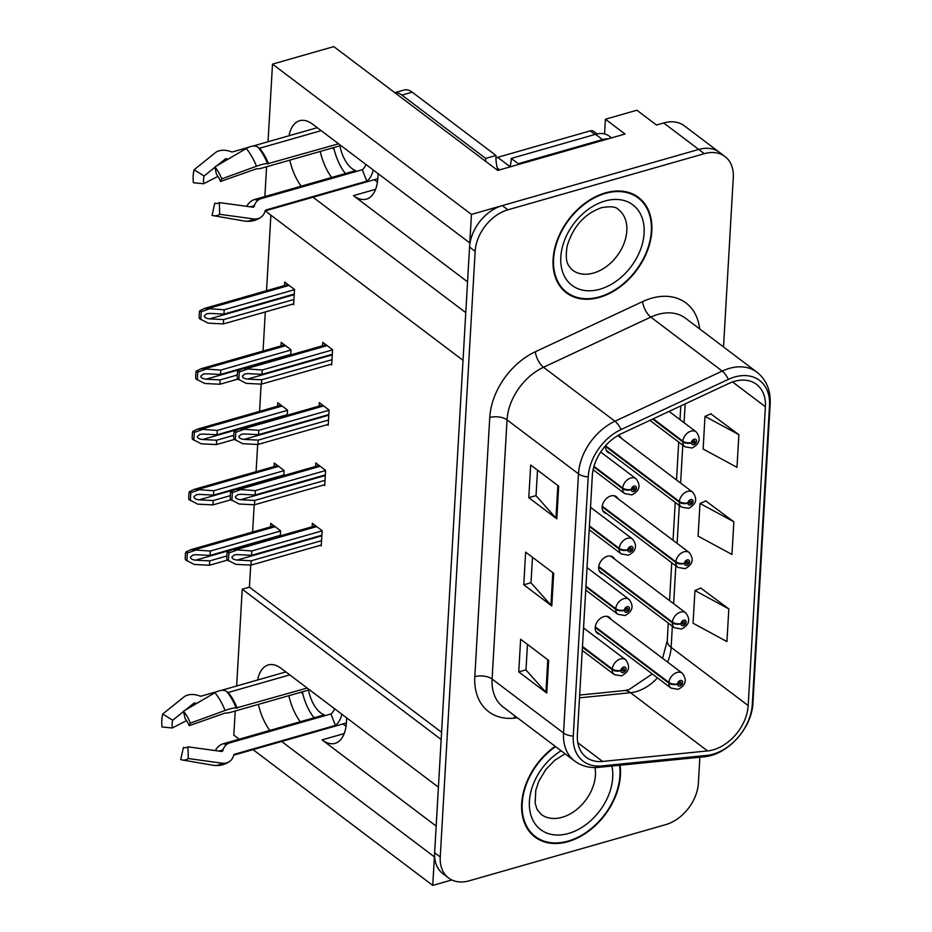 <?xml version="1.0" encoding="UTF-8"?>
<svg xmlns="http://www.w3.org/2000/svg" width="932" height="932" viewBox="0 0 932 932"><rect width="100%" height="100%" fill="white"/><g stroke="black" fill="none" stroke-linecap="round" stroke-linejoin="round"><path stroke-width="1.4" d="M346.576 717.803A39.866 20.446 74 0 1 346.494 721.974A39.866 20.446 74 0 1 335.042 743.375A39.866 20.446 74 0 1 322.076 739.892L436.176 826.09M467.549 281.837L353.449 195.638A39.866 20.446 -106 0 0 366.416 199.133A39.866 20.446 -106 0 0 377.879 177.732A39.866 20.446 -106 0 0 377.961 173.55M614.479 559.014A9.972 7.072 127.1 0 0 612.895 557.033A9.972 7.072 127.1 0 0 607.396 556.276A9.972 7.072 127.1 0 0 599.427 563.965A9.972 7.072 127.1 0 0 600.884 572.947A9.972 7.072 127.1 0 0 603.225 573.926M617.963 498.69A9.972 7.072 127.1 0 0 616.378 496.709A9.972 7.072 127.1 0 0 610.868 495.952A9.972 7.072 127.1 0 0 602.911 503.63A9.972 7.072 127.1 0 0 604.355 512.612A9.972 7.072 127.1 0 0 606.697 513.602M605.753 445.519A9.972 7.072 127.1 0 0 607.839 452.288A9.972 7.072 127.1 0 0 610.18 453.278M611.008 619.349A9.972 7.072 127.1 0 0 609.423 617.368A9.972 7.072 127.1 0 0 603.913 616.6A9.972 7.072 127.1 0 0 595.944 624.289A9.972 7.072 127.1 0 0 597.4 633.271A9.972 7.072 127.1 0 0 599.742 634.249M268.032 141.746L272.505 64.122L471.441 214.407L469.798 242.937L312.616 124.189A39.866 20.446 -106 0 0 299.65 120.706A39.866 20.446 -106 0 0 288.978 135.757M289.805 160.153A39.866 20.446 -106 0 0 301.199 186.19M320.247 151.45A39.866 20.446 -106 0 0 331.641 177.488M313.012 197.223L465.779 312.628L463.029 360.323L265.212 210.877M264.874 196.57L266.587 166.781M604.565 133.963L605.416 119.214L625.023 134.033L497.711 170.428L333.796 46.6L272.505 64.122M605.416 119.214L636.882 110.221L656.489 125.039L663.689 122.977L698.72 149.446L471.441 214.407M723.523 346.937L733.286 177.523A37.373 26.515 127.1 0 0 724.968 156.518L684.344 125.832A37.373 26.515 127.1 0 0 663.689 122.977M724.968 156.518A37.373 26.515 127.1 0 0 704.324 153.675L698.72 149.446A37.373 26.515 127.1 0 1 719.364 152.289A37.373 26.515 127.1 0 0 698.72 149.446L502.29 205.588A37.373 26.515 127.1 0 0 469.553 247.073L434.638 852.733A37.373 26.515 127.1 0 0 442.956 873.738L448.56 877.967A37.373 26.515 127.1 0 0 469.204 880.81L665.634 824.669A37.373 26.515 127.1 0 0 698.371 783.183L699.862 757.227M253.038 749.631L432.751 885.4L451.822 879.948M235.214 711.023L233.815 735.115L239.198 739.181M281.627 741.464L434.394 856.869L432.751 885.4M236.646 685.999L242.238 589.199L441.162 739.484L438.413 787.179L281.231 668.43A39.866 20.446 -106 0 0 268.265 664.947A39.866 20.446 -106 0 0 257.605 680.011M258.42 704.394A39.866 20.446 -106 0 0 269.814 730.432M621.446 438.366A9.972 7.072 127.1 0 0 619.85 436.386A9.972 7.072 127.1 0 0 617.974 435.489M346.052 726.308L342.929 723.943M302.737 693.583L300.954 692.231M377.437 182.066L374.303 179.701M334.122 149.341L332.34 147.99M250.708 565.107L249.427 587.137L242.238 589.199M270.886 215.164L266.529 290.714M265.305 311.94L263.045 351.038M261.135 384.124L259.562 411.362M257.663 444.459L256.09 471.697M254.18 504.783L252.607 532.021M249.427 587.137L441.582 732.296M283.794 475.541L284.085 470.474L274.276 463.064L274.078 466.548M287.266 415.206L287.557 410.15L277.759 402.74L277.55 406.224M290.749 354.882L291.04 349.826L281.231 342.417L281.033 345.9M292.776 304.088L293.638 304.741L294.512 289.502L284.714 282.093L284.505 285.576M280.311 535.865L280.602 530.809L270.793 523.4L270.595 526.871M323.87 484.966L324.732 485.619L325.606 470.369L315.797 462.959L315.599 466.443M327.342 424.643L328.204 425.295L329.089 410.045L319.28 402.636L319.082 406.119M330.825 364.307L331.687 364.96L332.561 349.721L322.763 342.312L322.554 345.795M320.387 545.29L321.249 545.942L322.134 530.704L312.325 523.295L312.127 526.766M300.255 721.729A39.866 20.446 74 0 1 288.862 695.691M605.474 192.854A59.799 42.429 127.1 0 0 557.686 238.953A59.799 42.429 127.1 0 0 566.411 292.834A59.799 42.429 127.1 0 0 599.439 297.39A59.799 42.429 127.1 0 0 647.227 251.29A59.799 42.429 127.1 0 0 638.502 197.409A59.799 42.429 127.1 0 0 605.474 192.854M563.732 290.563A59.799 42.429 127.1 0 0 566.05 291.786M555.181 746.322A59.799 42.429 127.1 0 0 535.026 837.087A59.799 42.429 127.1 0 0 568.054 841.631A59.799 42.429 127.1 0 0 620.06 765.23M532.347 834.804A59.799 42.429 127.1 0 0 534.677 836.039M734.509 381.328A39.866 28.286 -52.9 0 1 756.528 384.368A39.866 28.286 -52.9 0 1 765.405 406.771L748.175 705.571A39.866 28.286 -52.9 0 1 707.574 750.924L602.585 761.444A39.866 28.286 -52.9 0 1 586.251 757.308A39.866 28.286 -52.9 0 1 577.374 734.905L592.321 475.728A39.866 28.286 -52.9 0 1 621.493 433.648L728.766 383.495A39.866 28.286 -52.9 0 1 734.509 381.328M734.766 376.971A44.852 31.828 127.1 0 0 728.3 379.406L621.027 429.559A44.852 31.828 127.1 0 0 588.208 476.904L573.262 736.082A44.852 31.828 127.1 0 0 601.629 765.941L706.619 755.421A44.852 31.828 127.1 0 0 752.299 704.394L769.517 405.595A44.852 31.828 127.1 0 0 734.766 376.971M728.824 608.911L694.957 590.573L693.07 623.24L726.937 641.577L728.824 608.911L700.782 588.08M738.866 434.673L705 416.348L703.124 449.014L736.991 467.34L738.866 434.673L710.836 413.855M733.845 521.792L699.979 503.455L698.103 536.121L731.969 554.458L733.845 521.792L705.815 500.962M704.324 153.675L507.893 209.816A37.373 26.515 127.1 0 0 475.157 251.302L440.242 856.962A37.373 26.515 127.1 0 0 448.56 877.967M556.812 518.844L528.793 497.676L530.681 465.01L558.699 486.178L556.812 518.844A9.972 4.811 3.3 0 1 555.961 518.076L557.837 485.537M546.769 693.07L518.751 671.902L520.639 639.236L548.657 660.404L546.769 693.07A9.972 4.811 3.3 0 1 545.919 692.301L547.795 659.763M551.791 605.963L523.772 584.795L525.66 552.128L553.678 573.297L551.791 605.963A9.972 4.811 3.3 0 1 550.94 605.194L552.816 572.644M523.772 584.795L531.019 582.721M532.475 557.278L531.007 582.873L550.94 605.194M518.751 671.902L525.986 669.84M527.454 644.396L525.986 669.992L545.919 692.301M528.793 497.676L536.04 495.614M537.508 470.171L536.028 495.754L555.961 518.076M699.979 503.455L706.107 500.834M705 416.348L711.128 413.726M694.957 590.573L701.085 587.952M637.395 197.351A59.799 42.429 127.1 0 0 635.577 195.452M321.552 540.677L251.256 560.773L237.147 560.062C233.897 559.713 232.138 558.722 231.882 557.056L234.386 554.924L237.462 554.61L251.57 555.321L251.815 550.963L232.359 549.565L227.431 551.884A6.233 3.192 -106 0 0 226.977 553.946L226.779 557.208A6.233 3.192 -106 0 0 226.977 559.759L235.808 564.361L250.999 565.118L321.307 545.034M582.43 647.216L612.207 669.7A6.233 3.146 1 0 0 620.863 670.644A3.111 2.213 127.1 0 0 623.275 672.52A3.111 2.213 127.1 0 0 626.013 669.059A3.111 2.213 127.1 0 0 623.59 667.067A3.111 2.213 127.1 0 0 620.875 670.411L622.413 670.038A1.247 0.885 -52.9 0 1 624.184 668.803A1.247 0.885 -52.9 0 1 622.681 670.784A1.247 0.885 -52.9 0 1 622.413 670.131L620.863 670.644M620.875 670.411A6.233 2.866 -174.4 0 1 612.254 668.99A9.343 6.629 -52.9 0 1 620.409 658.982A9.343 6.629 -52.9 0 1 625.57 659.693C630.603 666.392 629.24 671.774 621.493 675.863L614.304 674.605A9.343 6.629 -52.9 0 1 612.207 669.7M582.477 646.493L612.254 668.99M322.123 530.867L251.815 550.963M321.866 535.224L251.57 555.321M251.256 560.773L250.999 565.118M236.623 550.206L228.853 552.967L228.398 560.831M228.853 552.967L227.431 551.884M226.849 555.973L209.723 560.878L195.627 560.167C192.365 559.829 190.606 558.827 190.361 557.161L192.866 555.041L195.941 554.715L210.038 555.425L210.294 551.068L190.827 549.682L185.911 552A6.233 3.192 -106 0 0 185.445 554.051L185.258 557.313A6.233 3.192 -106 0 0 185.456 559.864L194.287 564.466L209.479 565.235L227.431 560.097M595.198 627.504L668.885 683.168A6.233 3.146 1 0 0 677.541 684.111A3.111 2.213 127.1 0 0 679.952 685.987A3.111 2.213 127.1 0 0 682.678 682.527A3.111 2.213 127.1 0 0 680.267 680.535A3.111 2.213 127.1 0 0 677.552 683.878L679.09 683.506A1.247 0.885 -52.9 0 1 680.861 682.271A1.247 0.885 -52.9 0 1 679.358 684.251A1.247 0.885 -52.9 0 1 679.078 683.599L677.541 684.111M677.552 683.878A6.233 2.866 -174.4 0 1 668.92 682.457A9.343 6.629 -52.9 0 1 677.075 672.45A9.343 6.629 -52.9 0 1 682.236 673.16C687.28 679.859 685.917 685.241 678.158 689.331L670.982 688.072A9.343 6.629 -52.9 0 1 668.885 683.168M595.268 626.817L668.92 682.457M280.59 530.984L210.294 551.068M280.346 535.329L210.038 555.425M209.723 560.878L209.479 565.235M195.103 550.311L187.332 553.072L186.878 560.936M187.332 553.072L185.911 552M325.035 480.341L254.727 500.437L240.631 499.727C237.369 499.389 235.61 498.399 235.365 496.733L237.87 494.601L240.945 494.286L255.042 494.997L255.298 490.64L235.843 489.242L230.915 491.56A6.233 3.192 -106 0 0 230.449 493.611L230.262 496.884A6.233 3.192 -106 0 0 230.46 499.435L239.291 504.026L254.483 504.795L324.779 484.698M585.913 586.88L615.691 609.377A6.233 3.146 1 0 0 624.335 610.32A3.111 2.213 127.1 0 0 626.758 612.184A3.111 2.213 127.1 0 0 629.484 608.736A3.111 2.213 127.1 0 0 627.073 606.744A3.111 2.213 127.1 0 0 624.358 610.087L625.896 609.714A1.247 0.885 -52.9 0 1 627.667 608.468A1.247 0.885 -52.9 0 1 626.164 610.46A1.247 0.885 -52.9 0 1 625.885 609.808L624.335 610.32M624.358 610.087A6.233 2.866 -174.4 0 1 615.726 608.666A9.343 6.629 -52.9 0 1 623.881 598.659A9.343 6.629 -52.9 0 1 629.042 599.369C634.075 606.068 632.723 611.45 624.964 615.528L617.776 614.281A9.343 6.629 -52.9 0 1 615.691 609.377M585.948 586.17L615.726 608.666M325.594 470.543L255.298 490.64M325.35 474.901L255.042 494.997M254.727 500.437L254.483 504.795M240.107 489.871L232.336 492.632L231.882 500.507M232.336 492.632L230.915 491.56M328.507 420.017L258.211 440.114L244.114 439.403C240.852 439.065 239.093 438.063 238.848 436.409L241.341 434.277L244.429 433.963L258.525 434.673L258.77 430.316L239.314 428.918L234.386 431.236A6.233 3.192 -106 0 0 233.932 433.287L233.734 436.56A6.233 3.192 -106 0 0 233.932 439.1L242.774 443.702L257.954 444.471L328.262 424.375M589.385 526.557L619.163 549.053A6.233 3.146 1 0 0 627.818 549.997A3.111 2.213 127.1 0 0 630.242 551.861A3.111 2.213 127.1 0 0 632.968 548.4A3.111 2.213 127.1 0 0 630.556 546.42A3.111 2.213 127.1 0 0 627.83 549.752L629.368 549.391A1.247 0.885 -52.9 0 1 631.15 548.144A1.247 0.885 -52.9 0 1 629.648 550.136A1.247 0.885 -52.9 0 1 629.368 549.484L627.818 549.997M627.83 549.752A6.233 2.866 -174.4 0 1 619.209 548.342A9.343 6.629 -52.9 0 1 627.364 538.323A9.343 6.629 -52.9 0 1 632.525 539.034C637.558 545.733 636.195 551.127 628.448 555.204L621.26 553.946A9.343 6.629 -52.9 0 1 619.163 549.053M589.432 525.846L619.209 548.342M329.078 410.22L258.77 430.316M328.821 414.577L258.525 434.673M258.211 440.114L257.954 444.471M243.59 429.547L235.808 432.308L235.353 440.172M235.808 432.308L234.386 431.236M331.99 359.694L261.682 379.79L247.586 379.079C244.324 378.742 242.576 377.74 242.32 376.085L244.825 373.953L247.9 373.627L261.997 374.338L262.253 369.992L242.798 368.594L237.87 370.913A6.233 3.192 -106 0 0 237.404 372.963L237.217 376.225A6.233 3.192 -106 0 0 237.415 378.776L246.246 383.378L261.438 384.147L331.734 364.051M593.801 466.944L622.646 488.729A6.233 3.146 1 0 0 631.302 489.661A3.111 2.213 127.1 0 0 633.713 491.537A3.111 2.213 127.1 0 0 636.439 488.077A3.111 2.213 127.1 0 0 634.028 486.096A3.111 2.213 127.1 0 0 631.313 489.428L632.851 489.055A1.247 0.885 -52.9 0 1 634.622 487.82A1.247 0.885 -52.9 0 1 633.119 489.813A1.247 0.885 -52.9 0 1 632.84 489.16L631.302 489.661M631.313 489.428A6.233 2.866 -174.4 0 1 622.681 488.018A9.343 6.629 -52.9 0 1 630.836 478A9.343 6.629 -52.9 0 1 636.008 478.71C641.041 485.409 639.678 490.803 631.931 494.88L624.743 493.622A9.343 6.629 -52.9 0 1 622.646 488.729M593.975 466.326L622.681 488.018M332.549 349.896L262.253 369.992M332.305 354.253L261.997 374.338M261.682 379.79L261.438 384.147M247.062 369.223L239.291 371.985L238.837 379.848M239.291 371.985L237.87 370.913M230.332 495.649L213.207 500.542L199.11 499.832C195.848 499.494 194.089 498.503 193.844 496.838L196.337 494.706L199.425 494.391L213.521 495.102L213.766 490.745L194.31 489.347L189.382 491.665A6.233 3.192 -106 0 0 188.928 493.727L188.73 496.989A6.233 3.192 -106 0 0 188.928 499.54L197.77 504.142L212.95 504.899L230.903 499.773M598.67 567.18L672.356 622.844A6.233 3.146 1 0 0 681.012 623.788A3.111 2.213 127.1 0 0 683.436 625.652A3.111 2.213 127.1 0 0 686.162 622.203A3.111 2.213 127.1 0 0 683.75 620.211A3.111 2.213 127.1 0 0 681.024 623.555L682.562 623.182A1.247 0.885 -52.9 0 1 684.344 621.935A1.247 0.885 -52.9 0 1 682.841 623.927A1.247 0.885 -52.9 0 1 682.562 623.275L681.012 623.788M681.024 623.555A6.233 2.866 -174.4 0 1 672.403 622.133A9.343 6.629 -52.9 0 1 680.558 612.126A9.343 6.629 -52.9 0 1 685.719 612.837C690.752 619.535 689.389 624.918 681.642 628.995L674.453 627.749A9.343 6.629 -52.9 0 1 672.356 622.844M598.752 566.493L672.403 622.133M284.074 470.648L213.766 490.745M283.817 475.005L213.521 495.102M213.207 500.542L212.95 504.899M198.586 489.976L190.804 492.737L190.349 500.612M190.804 492.737L189.382 491.665M233.815 435.326L216.678 440.219L202.582 439.508C199.32 439.17 197.572 438.168 197.316 436.514L199.821 434.382L202.896 434.067L216.993 434.778L217.249 430.421L197.794 429.023L192.866 431.341A6.233 3.192 -106 0 0 192.4 433.392L192.213 436.665A6.233 3.192 -106 0 0 192.411 439.205L201.242 443.807L216.434 444.576L234.386 439.45M602.154 506.857L675.84 562.52A6.233 3.146 1 0 0 684.496 563.464A3.111 2.213 127.1 0 0 686.907 565.328A3.111 2.213 127.1 0 0 689.633 561.868A3.111 2.213 127.1 0 0 687.222 559.887A3.111 2.213 127.1 0 0 684.507 563.219L686.045 562.858A1.247 0.885 -52.9 0 1 687.816 561.612A1.247 0.885 -52.9 0 1 686.313 563.604A1.247 0.885 -52.9 0 1 686.034 562.951L684.496 563.464M684.507 563.219A6.233 2.866 -174.4 0 1 675.875 561.81A9.343 6.629 -52.9 0 1 684.041 551.791A9.343 6.629 -52.9 0 1 689.202 552.501C694.235 559.2 692.872 564.594 685.125 568.671L677.937 567.413A9.343 6.629 -52.9 0 1 675.84 562.52M602.223 506.169L675.875 561.81M287.545 410.325L217.249 430.421M287.301 414.682L216.993 434.778M216.678 440.219L216.434 444.576M202.058 429.652L194.287 432.413L193.833 440.288M194.287 432.413L192.866 431.341M237.287 375.002L220.162 379.895L206.065 379.184C202.803 378.846 201.044 377.844 200.799 376.19L203.293 374.058L206.38 373.744L220.476 374.454L220.721 370.097L201.265 368.699L196.337 371.018A6.233 3.192 -106 0 0 195.883 373.068L195.697 376.33A6.233 3.192 -106 0 0 195.883 378.881L204.725 383.483L219.905 384.252L237.858 379.114M605.625 446.521L679.323 502.197A6.233 3.146 1 0 0 687.967 503.129A3.111 2.213 127.1 0 0 690.391 505.004A3.111 2.213 127.1 0 0 693.117 501.544A3.111 2.213 127.1 0 0 690.705 499.564A3.111 2.213 127.1 0 0 687.979 502.896L689.517 502.523A1.247 0.885 -52.9 0 1 691.299 501.288A1.247 0.885 -52.9 0 1 689.797 503.28A1.247 0.885 -52.9 0 1 689.517 502.616L687.967 503.129M687.979 502.896A6.233 2.866 -174.4 0 1 679.358 501.486A9.343 6.629 -52.9 0 1 687.513 491.467A9.343 6.629 -52.9 0 1 692.674 492.178C697.707 498.876 696.355 504.27 688.597 508.348L681.409 507.09A9.343 6.629 -52.9 0 1 679.323 502.197M605.707 445.834L679.358 501.486M291.029 350.001L220.721 370.097M290.772 354.358L220.476 374.454M220.162 379.895L219.905 384.252M205.541 369.328L197.759 372.089L197.304 379.953M197.759 372.089L196.337 371.018M293.941 299.475L223.645 319.571L209.537 318.861C206.275 318.523 204.527 317.521 204.271 315.866L206.776 313.735L209.851 313.408L223.96 314.119L224.204 309.762L204.749 308.375L199.821 310.694A6.233 3.192 -106 0 0 199.355 312.744L199.168 316.006A6.233 3.192 -106 0 0 199.366 318.558L208.197 323.159L223.389 323.928L293.697 303.832M652.633 419.085L682.795 441.861A6.233 3.146 1 0 0 691.451 442.805A3.111 2.213 127.1 0 0 693.862 444.68A3.111 2.213 127.1 0 0 696.6 441.22A3.111 2.213 127.1 0 0 694.177 439.228A3.111 2.213 127.1 0 0 691.462 442.572L693 442.199A1.247 0.885 -52.9 0 1 694.771 440.964A1.247 0.885 -52.9 0 1 693.268 442.945A1.247 0.885 -52.9 0 1 693 442.292L691.451 442.805M691.462 442.572A6.233 2.866 -174.4 0 1 682.841 441.151A9.343 6.629 -52.9 0 1 690.996 431.143A9.343 6.629 -52.9 0 1 696.157 431.854C701.19 438.553 699.827 443.935 692.08 448.024L684.892 446.766A9.343 6.629 -52.9 0 1 682.795 441.861M653.25 418.794L682.841 441.151M294.512 289.677L224.204 309.762M294.256 294.023L223.96 314.119M223.645 319.571L223.389 323.928M209.013 309.005L201.242 311.766L200.788 319.629M201.242 311.766L199.821 310.694M248.634 147.291L232.522 151.904A1.247 0.816 -165.2 0 1 231.544 151.858L229.936 151.322A13.7 8.912 14.8 0 0 215.409 152.662L194.112 169.752L204.085 176.008L214.942 167.294M217.948 176.369L203.63 183.744L193.367 182.719A28.659 14.691 74 0 1 193.192 175.822A28.659 14.691 74 0 1 194.112 169.752M203.63 183.744A17.091 8.761 74 0 1 203.525 179.631A17.091 8.761 74 0 1 204.085 176.008M317.241 127.684L252.654 146.149M214.873 166.945A28.659 14.691 74 0 1 221.723 178.886L220.546 181.46A17.091 8.761 74 0 0 216.457 174.342L214.873 166.945L246.269 148.491A13.7 7.677 -39.8 0 1 258.222 147.501L258.91 148.153A1.247 0.699 140.2 0 0 259.597 148.246L321.156 130.643M338.561 143.796L267.554 163.764A13.7 2.19 158.5 0 0 256.463 166.245L221.723 178.886M365.927 164.463A24.919 12.78 74 0 1 362.303 169.717L261.356 198.574A13.7 11.557 53.7 0 0 258.211 200.112A13.7 11.557 53.7 0 0 254.576 205.156L254.098 206.589A1.247 1.048 -126.3 0 1 253.073 207.207L219.323 202.594L219.672 214.302L253.422 218.927A13.7 11.557 53.7 0 0 261.146 217.098A13.7 11.557 53.7 0 0 264.77 212.042L265.247 210.609A1.247 1.048 -126.3 0 1 265.865 210.015L366.812 181.157A37.373 19.164 -106 0 0 373.254 169.997M333.714 147.594A37.373 19.164 -106 0 0 345.423 173.55M220.546 181.46L256.684 168.727A13.7 2.19 158.5 0 0 263.127 167.772L340.891 145.543M246.7 206.345L246.77 206.217A13.7 11.102 -71.7 0 1 254.751 199.46L355.698 170.614A24.919 12.78 74 0 1 339.935 145.823M216.748 165.838L225.369 158.929A1.247 0.816 -165.2 0 1 226.686 158.801L227.99 159.232M219.323 202.594A17.091 8.761 74 0 1 215.676 203.421A17.091 8.761 74 0 1 214.791 203.199L216.562 203.502M219.672 214.302A28.659 14.691 74 0 1 213.556 215.7A28.659 14.691 74 0 1 212.077 215.327L214.791 203.199M485.665 161.318A24.919 12.78 74 0 1 485.7 158.417L401.925 95.122A24.919 12.78 -106 0 0 394.865 92.734M485.7 158.417L495.987 155.469L412.212 92.186A24.919 12.78 -106 0 0 404.104 90.008L394.784 92.664M495.987 155.469A24.919 12.78 -106 0 0 497.944 170.358M518.227 164.556A24.919 17.685 127.1 0 0 518.227 163.706L602.55 139.602A24.919 17.685 -52.9 0 1 608.258 138.821M611.543 137.889L609.307 136.2A24.919 17.685 127.1 0 0 595.548 134.313L511.225 158.417L518.227 163.706M509.874 166.945A24.919 17.685 127.1 0 0 511.225 158.417M362.303 169.717L366.812 181.157M217.249 691.544L201.149 696.146A1.247 0.816 -165.2 0 1 200.159 696.099L198.563 695.563A13.7 8.912 14.8 0 0 184.023 696.903L162.739 713.994L172.7 720.261L183.569 711.535M186.575 720.622L172.257 727.985L161.993 726.96A28.659 14.691 74 0 1 161.819 720.063A28.659 14.691 74 0 1 162.739 713.994M172.257 727.985A17.091 8.761 74 0 1 172.152 723.873A17.091 8.761 74 0 1 172.7 720.261M285.856 671.925L221.268 690.391M183.488 711.186A28.659 14.691 74 0 1 190.338 723.127L189.161 725.702A17.091 8.761 74 0 0 185.084 718.584L183.488 711.186L214.896 692.732A13.7 7.677 -39.8 0 1 226.837 691.742L227.525 692.406A1.247 0.699 140.2 0 0 228.212 692.488L289.782 674.885M307.187 688.037L236.169 708.017A13.7 2.19 158.5 0 0 225.078 710.487L190.338 723.127M334.553 708.716A24.919 12.78 74 0 1 330.918 713.959L229.971 742.816A13.7 11.557 53.7 0 0 226.826 744.353A13.7 11.557 53.7 0 0 223.202 749.41L222.725 750.831A1.247 1.048 -126.3 0 1 221.688 751.46L187.949 746.835L188.299 758.543L222.037 763.168A13.7 11.557 53.7 0 0 229.761 761.339A13.7 11.557 53.7 0 0 233.384 756.283L233.862 754.862A1.247 1.048 -126.3 0 1 234.48 754.256L335.427 725.411A37.373 19.164 -106 0 0 341.869 714.238M302.341 691.835A37.373 19.164 -106 0 0 314.049 717.791M189.161 725.702L225.299 712.98A13.7 2.19 158.5 0 0 231.753 712.013L309.506 689.797M215.315 750.586L215.385 750.458A13.7 11.102 -71.7 0 1 223.365 743.713L324.313 714.856A24.919 12.78 74 0 1 308.55 690.064M185.375 710.079L193.984 703.171A1.247 0.816 -165.2 0 1 195.312 703.043L196.605 703.485M187.949 746.835A17.091 8.761 74 0 1 184.291 747.674A17.091 8.761 74 0 1 183.418 747.452L185.177 747.744M188.299 758.543A28.659 14.691 74 0 1 182.183 759.953A28.659 14.691 74 0 1 180.703 759.58L183.418 747.452M330.918 713.959L335.427 725.411M605.439 193.402A59.182 41.987 -52.9 0 1 638.129 197.899A59.182 41.987 -52.9 0 1 646.761 251.232A59.182 41.987 -52.9 0 1 599.474 296.842A59.182 41.987 -52.9 0 1 566.784 292.345A59.182 41.987 -52.9 0 1 558.152 239.011A59.182 41.987 -52.9 0 1 605.439 193.402M597.086 133.928L593.672 131.354A6.233 4.415 127.1 0 0 590.236 130.876L497.676 157.333A6.233 4.415 127.1 0 0 495.94 158.137M619.524 765.277A59.182 41.987 -52.9 0 1 568.089 841.095A59.182 41.987 -52.9 0 1 535.399 836.587A59.182 41.987 -52.9 0 1 555.565 746.625M322.076 739.892L344.199 733.566M353.449 195.638L375.584 189.324M707.574 750.924L630.521 692.721A39.866 28.286 127.1 0 0 636.207 691.614A39.866 28.286 127.1 0 0 657.444 677.844M579.518 697.835L630.521 692.721A22.426 13.211 -95.7 0 0 623.962 690.624L628.914 689.657L652.272 673.941M765.405 406.771L732.552 381.945M517.47 717.838L514.208 718.164A62.293 44.2 -52.9 0 1 474.807 676.69L489.754 417.524A12.454 6.023 3.3 0 1 507.043 419.878L578.492 473.852A49.839 35.358 -52.9 0 1 614.957 421.241L722.23 371.087A49.839 35.358 -52.9 0 1 729.407 368.385A49.839 35.358 -52.9 0 1 756.935 372.183L685.486 318.208A49.839 35.358 127.1 0 0 657.957 314.41A49.839 35.358 127.1 0 0 650.781 317.113L543.507 367.266A49.839 35.358 127.1 0 0 507.043 419.878L492.096 679.044A49.839 35.358 127.1 0 0 503.187 707.05L574.636 761.025A49.839 35.358 -52.9 0 1 563.545 733.018L578.492 473.852A12.454 6.023 3.3 0 0 588.208 476.904M728.3 379.406A12.454 5.242 64.9 0 0 722.23 371.087L650.781 317.113A12.454 5.242 -115.1 0 1 642.602 301.607A62.293 44.2 -52.9 0 1 699.641 328.903M573.262 736.082A12.454 6.023 -176.7 0 1 563.545 733.018L492.096 679.044A12.454 6.023 3.3 0 0 474.807 676.69M601.629 765.941A12.454 7.34 84.3 0 1 598.705 767.362L703.695 756.842C727.822 755.06 752.054 728.09 752.951 702.646L770.182 403.847A12.454 6.023 -176.7 0 1 769.517 405.595M489.754 417.524A62.293 44.2 -52.9 0 1 535.329 351.76A12.454 5.242 -115.1 0 0 543.507 367.266L614.957 421.241A12.454 5.242 64.9 0 1 621.027 429.559M706.619 755.421A12.454 7.34 84.3 0 1 703.695 756.842M752.299 704.394A12.454 6.023 3.3 0 0 752.951 702.646M535.329 351.76L642.602 301.607M507.893 209.816L502.29 205.588M475.157 251.302L469.553 247.073M440.242 856.962L434.638 852.733M514.883 715.881A12.454 7.34 -95.7 0 0 514.208 718.164M602.585 761.444L577.805 742.722M667.58 662.081A39.866 28.286 127.1 0 0 671.133 647.367L672.356 626.153M748.175 705.571L671.133 647.367A22.426 10.835 3.3 0 1 667.254 640.785L668.267 623.077M673.65 603.715L675.828 565.829M677.121 543.379L679.312 505.505M680.605 483.056L682.783 445.17M684.076 422.732L685.171 403.871M321.831 535.853L237.147 560.062M316.694 526.592L235.924 549.67M230.903 550.078L195.627 560.167M275.161 526.697L194.404 549.775M325.315 475.53L240.631 499.727M320.165 466.268L239.407 489.347M328.786 415.194L244.114 439.403M323.649 405.933L242.891 429.023M332.27 354.871L247.586 379.079M327.12 345.609L246.363 368.699M234.386 489.754L199.11 499.832M278.645 466.373L197.887 489.451M237.858 429.431L202.582 439.508M282.116 406.037L201.359 429.128M241.341 369.095L206.065 379.184M285.6 345.714L204.842 368.804M294.221 294.652L209.537 318.861M289.083 285.39L208.314 308.469M259.597 148.246A37.373 19.164 74 0 1 268.521 163.811M258.712 199.763A24.919 12.78 74 0 1 254.751 199.46M254.576 205.156A29.475 15.11 74 0 1 249.566 206.729M247.656 206.473A29.475 15.11 74 0 1 246.77 206.217M226.36 160.188A30.733 15.762 74 0 1 226.686 158.801M254.098 206.589A30.733 15.762 74 0 1 253.108 207.219M224.892 161.05A31.059 15.926 74 0 1 225.369 158.929M246.269 148.491A42.616 21.855 74 0 1 256.463 166.245M253.422 218.927A42.616 21.855 74 0 1 244.324 221.012L213.556 215.7M258.222 147.501A39.051 20.026 74 0 1 267.554 163.764M258.91 148.153A37.793 19.374 74 0 1 267.938 163.904M595.548 134.313L602.55 139.602M401.925 95.122L412.212 92.186M228.212 692.488A37.373 19.164 74 0 1 237.147 708.064M227.326 744.004A24.919 12.78 74 0 1 223.365 743.713M223.202 749.41A29.475 15.11 74 0 1 218.181 750.982M216.271 750.714A29.475 15.11 74 0 1 215.385 750.458M194.986 704.441A30.733 15.762 74 0 1 195.312 703.043M222.725 750.831A30.733 15.762 74 0 1 221.734 751.46M193.518 705.303A31.059 15.926 74 0 1 193.984 703.171M214.896 692.732A42.616 21.855 74 0 1 225.078 710.487M222.037 763.168A42.616 21.855 74 0 1 212.95 765.254L182.183 759.953M226.837 691.742A39.051 20.026 74 0 1 236.169 708.017M227.525 692.406A37.793 19.374 74 0 1 236.553 708.145M593.533 273.041A38.002 26.958 127.1 0 0 623.892 243.753A38.002 26.958 127.1 0 0 618.359 209.514C616.099 206.671 610.448 206.065 601.42 207.708C584.504 213.778 573.087 226.569 567.157 246.071C564.676 262.416 567.996 265.422 572.539 270.152A38.002 26.958 127.1 0 0 593.533 273.041M604.996 201.021A50.456 35.8 -52.9 0 1 644.105 233.221A50.456 35.8 -52.9 0 1 599.917 289.223A50.456 35.8 -52.9 0 1 560.808 257.022A50.456 35.8 -52.9 0 1 604.996 201.021M497.315 168.098L499.657 169.869M497.676 157.333L509.979 166.63M590.236 130.876L594.977 134.476M565.06 753.79L554.738 760.291L545.768 769.587L538.824 781.191L535.772 790.313L535.154 803.244L537.088 809.43L541.166 814.393A38.002 26.958 127.1 0 0 562.159 817.282A38.002 26.958 127.1 0 0 595.012 767.56M611.87 766.046A50.456 35.8 -52.9 0 1 568.532 833.464A50.456 35.8 -52.9 0 1 529.516 807.776A50.456 35.8 -52.9 0 1 561.111 750.808M574.636 761.025C581.521 766.104 589.548 768.213 598.705 767.362M770.182 403.847C770.764 390.252 766.349 379.697 756.935 372.183M579.669 695.062L623.962 690.624M669.56 600.627L671.751 562.742M673.044 540.304L675.234 502.418M676.527 479.98L678.706 442.094M679.999 419.645L680.791 405.921M662.57 658.295L667.254 640.785M583.537 627.947L625.57 659.693M582.244 650.385L614.304 674.605M315.61 525.776L232.359 549.565M607.082 616.378L682.236 673.16M595.816 631.29L670.982 688.072M274.09 525.881L190.827 549.682M587.02 567.611L629.042 599.369M585.727 590.061L617.776 614.281M319.094 465.452L235.843 489.242M590.504 507.288L632.525 539.034M589.21 529.737L621.26 553.946M322.565 405.117L239.314 428.918M600.697 452.043L636.008 478.71M593.125 469.74L624.743 493.622M326.049 344.793L242.798 368.594M610.553 556.055L685.719 612.837M599.288 570.966L674.453 627.749M277.561 465.557L194.31 489.347M614.037 495.719L689.202 552.501M602.771 510.631L677.937 567.413M281.045 405.222L197.794 429.023M617.788 435.605L692.674 492.178M606.254 450.307L681.409 507.09M284.516 344.898L201.265 368.699M669.083 411.396L696.157 431.854M649.93 420.355L684.892 446.766M288 284.575L204.749 308.375M377.81 178.699L265.154 210.9M261.146 217.098C256.102 220.698 250.498 222.002 244.324 221.012M346.436 722.941L233.769 755.141M229.761 761.339C224.717 764.939 219.113 766.244 212.95 765.254M638.129 197.899L633.247 194.217M566.784 292.345L561.903 288.664M535.399 836.587L530.529 832.905"/></g></svg>
